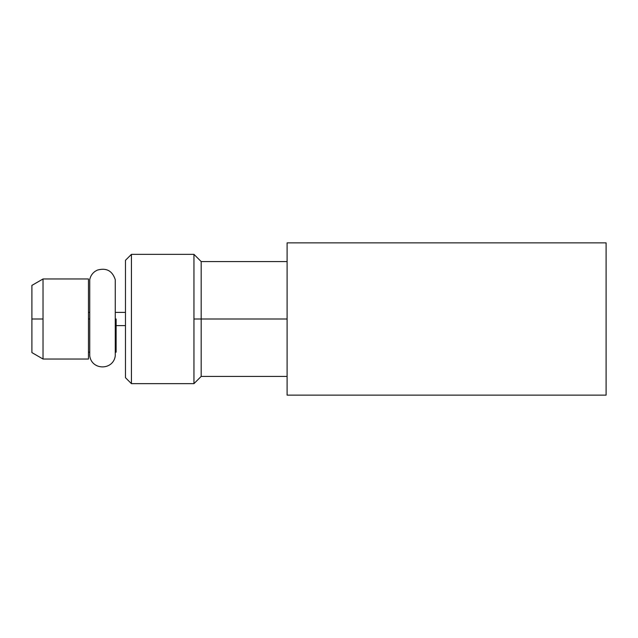 <?xml version="1.0" encoding="UTF-8"?>
<svg xmlns="http://www.w3.org/2000/svg" width="638" height="638" viewBox="0 0 638 638"><rect width="100%" height="100%" fill="white"/><g stroke="black" fill="none" stroke-linecap="round" stroke-linejoin="round"><path stroke-width="0.96" d="M31.9 292.204L31.9 319L31.9 285.401L43.025 278.973L88.467 278.973L43.025 278.973L43.025 319L43.025 278.973M193.952 254.347L193.952 383.653L131.428 383.653L131.428 254.347L193.952 254.347L131.428 254.347L131.428 383.653L193.952 383.653L193.952 254.347L201.185 261.58L201.185 319L201.185 261.58L287.1 261.58M125.471 377.696L125.471 260.304L131.428 254.347L125.471 260.304L125.471 377.696L131.428 383.653L125.471 377.696M43.025 359.027L88.467 359.027L43.025 359.027L43.025 319L31.9 319L43.025 319L43.025 359.027L31.9 352.599L31.9 319M88.467 278.973L88.467 359.027L88.467 278.973M115.263 352.176L116.116 352.176L116.116 319L115.263 319M88.467 319L89.743 319M287.1 319L193.952 319L287.1 319M193.952 383.653L201.185 376.42L201.185 319L201.185 376.42L287.1 376.42M88.467 312.405L89.743 312.405L88.467 312.405M115.263 312.405L125.471 312.405L115.263 312.405M125.471 325.595L116.116 325.595L125.471 325.595M606.1 395.137L606.1 242.863L287.1 242.863L606.1 242.863L606.1 395.137L287.1 395.137L606.1 395.137M287.1 395.137L287.1 242.863L287.1 395.137M89.743 355.916L89.743 279.659C90.413 276.262 92.135 273.543 94.91 271.477L97.255 270.137C106.307 267.545 112.312 270.719 115.263 279.659L115.263 355.916C113.253 370.55 91.76 370.55 89.743 355.916C91.76 370.55 113.253 370.55 115.263 355.916M89.743 352.176L88.467 352.176"/></g></svg>
